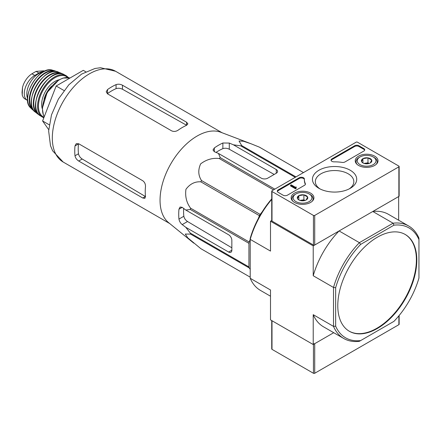 <?xml version="1.0" encoding="UTF-8"?>
<svg xmlns="http://www.w3.org/2000/svg" width="441" height="441" viewBox="0 0 441 441"><rect width="100%" height="100%" fill="white"/><g stroke="black" fill="none" stroke-linecap="round" stroke-linejoin="round"><path stroke-width="0.66" d="M193.764 243.145L168.578 222.628A52.407 30.258 -60 0 1 160.259 204.696A52.407 30.258 -60 0 1 179.57 151.263A52.407 30.258 -60 0 1 220.759 132.245L251.116 143.794L243.586 141.263L239.028 140.988L241.685 145.563A58.598 33.836 -60 0 0 240.687 145.828L233.432 144.813L229.281 143.06L222.87 143A56.398 32.562 120 0 0 214.332 147.933L213.003 150.001L214.332 151.693L218.482 153.446L220.235 157.635A58.598 33.836 -60 0 0 219.243 158.523C212.579 157.74 206.382 159.526 200.644 163.87C197.915 169.961 198.213 175.524 201.531 180.556A58.598 33.836 -60 0 0 200.798 181.819C194.85 181.449 189.9 183.952 185.937 189.321C184.988 196.438 186.532 202.722 190.573 208.174A58.598 33.836 -60 0 0 190.308 209.475L185.799 210.048L182.205 207.336L180.077 207.033L178.952 209.21A56.398 32.562 120 0 0 178.952 219.078C179.371 221.299 180.452 223.14 182.205 224.596L185.799 227.313L190.308 233.091A58.598 33.836 -60 0 0 190.573 234.088L185.281 234.061L187.789 237.864L200.798 248.636A58.598 33.836 -60 0 0 201.162 248.851L250.212 277.168L200.798 248.636M259.396 147.145A58.598 33.836 -60 0 1 259.766 147.349L303.474 172.585L259.396 147.145L251.116 143.794M185.799 227.313L228.642 252.048A4.531 2.618 -120 0 0 230.908 252.274A4.531 2.618 -120 0 0 231.845 250.196L231.845 240.334A4.531 2.618 -120 0 0 228.642 234.783L185.799 210.048M231.845 247.803L187.541 221.514C185.54 220.191 184.305 218.438 183.836 216.255A49.535 28.599 120 0 1 183.671 208.439M258.288 218.593L259.424 215.666A58.598 33.836 -60 0 1 260.151 214.398L262.119 211.95M250.212 269.379L249.198 267.935A58.598 33.836 -60 0 1 248.933 266.937L248.933 243.322A58.598 33.836 -60 0 1 249.198 242.021L250.212 239.402M295.255 177.332L240.687 145.828M295.983 176.913L241.685 145.563M274.804 189.139L220.235 157.635M273.541 189.867L219.243 158.523M249.198 267.935L190.573 234.088M248.933 266.937L190.308 233.091M248.933 243.322L190.308 209.475M249.198 242.021L190.573 208.174M259.424 215.666L200.798 181.819M260.151 214.398L201.531 180.556M218.482 153.446L261.32 178.181A4.531 2.618 0 0 0 267.726 178.181L276.27 173.247A4.531 2.618 0 0 0 277.598 171.4A4.531 2.618 0 0 0 276.27 169.548L233.432 144.813M216.018 152.404A49.535 28.599 120 0 1 222.87 148.645C224.993 147.961 227.132 148.154 229.281 149.223L274.197 174.443M337.784 305.69A55.88 32.265 120 0 0 349.36 331.274A55.88 32.265 120 0 0 377.298 328.506A55.88 32.265 120 0 0 413.807 279.258A55.88 32.265 120 0 0 405.24 234.48A55.88 32.265 120 0 0 362.177 249.452A55.88 32.265 120 0 0 337.784 305.69M418.95 239.606L418.95 278.05A63.432 36.625 -60 0 1 393.945 321.357L360.65 340.584A63.432 36.625 -60 0 1 335.651 326.147L335.651 287.697A63.432 36.625 -60 0 1 360.65 244.397L393.945 225.169A63.432 36.625 -60 0 1 418.95 239.606L418.95 238.14A64.943 37.496 -60 0 0 408.702 226.018L388.411 214.304A64.943 37.496 120 0 0 372.794 211.487L393.085 223.201A64.943 37.496 -60 0 1 408.702 226.018M360.65 340.584L359.382 341.317A64.943 37.496 -60 0 1 343.76 338.501A64.943 37.496 -60 0 1 333.512 326.384L333.512 287.466A64.943 37.496 -60 0 1 359.382 242.66L339.09 230.946L313.22 245.88L270.504 221.217L270.504 251.083L250.212 239.369L250.212 238.372A63.432 36.625 120 0 1 271.733 198.885M360.65 244.397L359.382 242.66L393.085 223.201L393.945 225.169M398.658 220.219L398.658 196.554L372.794 211.487M271.733 220.506L270.504 221.217M335.651 326.147L333.512 326.384L313.22 314.67L313.22 344.537L270.504 319.874L270.504 290.002L250.212 278.288L250.212 239.369A64.943 37.496 120 0 1 271.733 199.365M335.651 287.697L333.512 287.466L313.22 275.746L313.22 245.88M313.22 344.537L333.716 332.701L314.72 343.671L314.72 373.268L398.873 324.681A0.904 0.524 0 0 0 399.138 324.311L399.138 315.508M250.212 278.288A64.943 37.496 120 0 0 260.46 290.41L270.504 296.209M313.22 314.67A64.943 37.496 120 0 0 323.468 326.787L343.76 338.501M339.09 230.946A64.943 37.496 120 0 0 313.22 275.746M349.145 331.147A55.88 32.265 120 0 0 376.873 328.258A55.88 32.265 120 0 0 413.322 279.208A55.88 32.265 120 0 0 405.025 234.358M85.763 71.767L83.294 70.34L56.161 86.001L42.595 120.966L48.703 129.654M42.595 120.966L49.216 124.786M56.161 86.001L64.022 90.543M171.61 130.845L107.532 93.85L106.204 91.789L107.532 89.556A52.407 30.258 120 0 1 116.077 84.622C118.205 83.922 120.338 84.121 122.482 85.218L186.56 122.212L187.888 123.855L186.56 125.316A52.407 30.258 -60 0 0 178.021 130.249C175.893 131.578 173.76 131.776 171.61 130.845M107.532 89.556L107.532 93.58A47.518 27.436 120 0 1 116.077 88.647C118.199 87.974 120.332 88.178 122.482 89.253L186.56 125.233L186.56 122.212M74.992 145.916L78.481 143.904A47.518 27.436 120 0 0 78.481 153.766C78.961 155.943 80.201 157.691 82.208 159.014L145.409 196.515L142.79 198.026L144.874 198.356L145.48 196.477A52.407 30.258 -60 0 1 145.48 186.609C145.569 184.106 144.67 182.161 142.79 180.76L78.713 143.766L76.265 143.65L74.992 145.916A52.407 30.258 120 0 0 74.992 155.778C75.45 157.966 76.69 159.719 78.713 161.031L82.208 159.014M142.79 198.026L78.713 161.031M271.733 320.579L271.733 348.974A0.904 0.524 0 0 0 271.998 349.344L313.435 373.268A0.904 0.524 0 0 0 314.72 373.268M313.435 343.671A0.904 0.524 0 0 0 314.72 343.671M313.435 215.423L271.998 191.499A0.904 0.524 180 0 1 271.733 191.129A0.904 0.524 180 0 1 271.998 190.76L356.152 142.173A0.904 0.524 180 0 1 357.436 142.173L398.873 166.097A0.904 0.524 180 0 1 399.138 166.466A0.904 0.524 180 0 1 398.873 166.836L314.72 215.423A0.904 0.524 180 0 1 313.435 215.423L313.435 245.02L271.998 221.095A0.904 0.524 180 0 1 271.733 220.726L271.733 191.129M374.674 156.142A11.389 6.576 180 0 1 378.009 160.871A11.389 6.576 180 0 1 366.62 167.365A11.389 6.576 180 0 1 355.231 160.871A11.389 6.576 180 0 1 362.199 154.736A11.389 6.576 180 0 1 374.674 156.142M310.596 193.136A11.389 6.576 180 0 1 313.931 197.866A11.389 6.576 180 0 1 302.543 204.359A11.389 6.576 180 0 1 291.154 197.866A11.389 6.576 180 0 1 298.122 191.73A11.389 6.576 180 0 1 310.596 193.136M350.237 170.254A22.138 12.783 180 0 1 350.237 188.329A22.138 12.783 180 0 1 318.926 188.329A22.138 12.783 180 0 1 318.926 170.254A22.138 12.783 180 0 1 350.237 170.254M287.378 195.198A3.021 1.742 180 0 1 283.105 195.198L278.194 192.359A3.021 1.742 180 0 1 277.306 191.129A3.021 1.742 180 0 1 278.194 189.895L299.224 177.756A3.021 1.742 180 0 1 302.515 177.376A3.021 1.742 180 0 1 304.378 178.985A3.021 1.742 180 0 1 304.378 179.013A30.209 17.442 180 0 0 304.373 179.289A30.209 17.442 180 0 0 305.321 183.627A3.021 1.742 180 0 1 305.42 184.057A3.021 1.742 180 0 1 304.533 185.292L287.378 195.198M344.978 161.941A3.021 1.742 180 0 1 342.089 162.398A30.209 17.442 180 0 0 334.107 161.853A3.021 1.742 180 0 1 331.037 160.111A3.021 1.742 180 0 1 331.919 158.876L354.658 145.75A3.021 1.742 180 0 1 358.93 145.75L363.842 148.584A3.021 1.742 180 0 1 364.729 149.819A3.021 1.742 180 0 1 363.842 151.048L344.978 161.941M399.138 166.466L399.138 196.063A0.904 0.524 180 0 1 398.873 196.432L314.72 245.02A0.904 0.524 180 0 1 313.435 245.02M320.017 188.919A19.25 11.113 180 0 1 315.337 181.896A19.25 11.113 180 0 1 327.018 171.433A19.25 11.113 180 0 1 348.192 173.793A19.25 11.113 180 0 1 353.825 181.896A19.25 11.113 180 0 1 349.145 188.919M277.378 191.499A3.021 1.742 180 0 1 278.194 190.633L299.224 178.495A3.021 1.742 180 0 1 302.443 178.098A3.021 1.742 180 0 1 304.373 179.636M305.348 184.432A3.021 1.742 180 0 0 305.321 184.366A30.209 17.442 180 0 1 304.373 180.027L304.373 179.289M296.137 187.673L296.137 188.417L295.492 188.787L295.492 188.048L296.137 187.673L295.79 187.364L296.242 186.995L295.305 187.193L291.22 184.84L290.58 185.209L295.492 188.048M296.242 186.995L296.137 187.8M295.492 188.787L290.58 185.948L290.58 185.209M331.103 160.48A3.021 1.742 180 0 1 331.919 159.614L354.658 146.489A3.021 1.742 180 0 1 358.93 146.489L363.842 149.323A3.021 1.742 180 0 1 364.657 150.188M297.488 198.571A5.231 3.021 180 0 1 298.844 195.65A5.231 3.021 180 0 1 303.899 194.867A5.231 3.021 180 0 1 307.598 197.006L306.241 199.922A5.231 3.021 180 0 1 301.186 200.705A5.231 3.021 180 0 1 298.844 199.922A5.231 3.021 180 0 1 297.488 198.571L298.844 195.65L303.899 194.867L307.598 197.006A5.231 3.021 180 0 1 306.241 199.922M310.017 194.459L309.163 193.963A9.366 5.408 180 0 1 309.163 201.609A9.366 5.408 180 0 1 295.922 201.609A9.366 5.408 180 0 1 295.922 193.963A9.366 5.408 180 0 1 309.163 193.963L310.017 194.459A10.573 6.102 180 0 1 313.116 198.775A10.573 6.102 180 0 1 312.162 201.305M292.923 201.305A10.573 6.102 180 0 1 291.97 198.775A10.573 6.102 180 0 1 295.068 194.459L295.922 193.963M300.189 200.484A4.531 2.618 180 0 1 301.368 200.192L299.952 200.412M305.018 200.451L303.899 199.801L301.368 200.192A4.531 2.618 180 0 1 304.896 200.484M303.899 199.801L303.899 194.867M298.844 199.878L298.844 195.65M361.565 161.577A5.231 3.021 180 0 1 362.921 158.655A5.231 3.021 180 0 1 367.976 157.872A5.231 3.021 180 0 1 371.675 160.011L370.319 162.927A5.231 3.021 180 0 1 365.264 163.71A5.231 3.021 180 0 1 362.921 162.927A5.231 3.021 180 0 1 361.565 161.577L362.921 158.655L367.976 157.872L371.675 160.011A5.231 3.021 180 0 1 370.319 162.927M374.095 157.465L373.24 156.968A9.366 5.408 180 0 1 373.24 164.614A9.366 5.408 180 0 1 359.999 164.614A9.366 5.408 180 0 1 359.999 156.968A9.366 5.408 180 0 1 373.24 156.968L374.095 157.465A10.573 6.102 180 0 1 377.193 161.781A10.573 6.102 180 0 1 376.239 164.311M357.001 164.311A10.573 6.102 180 0 1 356.047 161.781A10.573 6.102 180 0 1 359.145 157.465L359.999 156.968M364.266 163.49A4.531 2.618 180 0 1 365.446 163.198L364.029 163.418M369.095 163.457L367.976 162.806L365.446 163.198A4.531 2.618 180 0 1 368.974 163.49M367.976 162.806L367.976 157.872M362.921 162.883L362.921 158.655M24.762 98.823L23.312 97.555L22.237 95.146L22.05 92.263L22.519 87.307L23.312 84.788C25.363 79.871 28.23 76.205 31.917 73.79L36.079 71.387L43.714 70.803M27.64 100.482A14.801 8.544 -60 0 1 27.353 100.333A14.801 8.544 -60 0 1 25.082 88.47A14.801 8.544 -60 0 1 34.751 75.428L38.918 73.024A14.801 8.544 -60 0 1 43.819 71.602M27.574 98.481A16.615 9.592 -60 0 1 30.236 82.5A16.615 9.592 -60 0 1 42.744 72.203M228.642 252.048L231.845 250.196M182.205 224.596L187.541 221.514M276.27 173.247L276.27 169.548M229.281 149.223L229.281 143.06M63.173 162.034A52.407 30.258 -60 0 1 63.173 101.518A52.407 30.258 -60 0 1 115.581 71.26L100.531 67.732L95.002 68.471L81.607 74.082L68.84 84.777L58.399 99.065L51.476 114.914L48.642 130.96L50.494 145.69L52.611 150.8L63.173 162.034L169.68 223.526M178.952 219.078L183.836 216.255M178.952 209.21L182.205 207.336M222.87 148.645L222.87 143M214.332 151.693L214.332 147.933M122.482 89.253L122.482 85.218M116.077 88.647L116.077 84.622M74.992 155.778L78.481 153.766M313.435 344.41L313.435 373.268M271.998 320.734L271.998 349.344M398.873 315.833L398.873 324.681M271.998 221.095L271.998 191.499M398.873 196.432L398.873 166.836M314.72 245.02L314.72 215.423M278.194 190.633L278.194 189.895M299.224 178.495L299.224 177.756M305.321 184.366L305.321 183.627M295.922 187.552L295.922 187.182M363.842 149.323L363.842 148.584M358.93 146.489L358.93 145.75M354.658 146.489L354.658 145.75M331.919 159.614L331.919 158.876M31.917 73.79L34.751 75.428M36.079 71.387L38.918 73.024M44.249 116.705A23.864 13.776 -60 0 1 48.808 90.223A23.864 13.776 -60 0 1 69.959 78.035L63.179 78.018L58.708 80.019L47.148 92.417L42.325 108.282L43.383 115.04L44.227 116.766M44.045 99.242A17.519 10.115 -60 0 1 51.636 86.094M42.319 108.811A18.726 10.81 -60 0 1 45.517 91.326A18.726 10.81 -60 0 1 59.066 79.81M44.034 117.267A23.257 13.428 -60 0 1 43.582 89.462A23.257 13.428 -60 0 1 67.826 77.544M43.841 117.764L42.452 117.108A23.858 13.776 -60 0 1 42.523 89.595A23.858 13.776 -60 0 1 66.315 75.78L64.039 74.562A23.792 13.737 -60 0 0 40.627 88.503A23.792 13.737 -60 0 0 40.263 115.746L40.263 115.746C24.939 107.598 49.32 65.367 64.039 74.562M35.727 104.054A23.489 13.561 -60 0 1 51.647 76.475M38.328 114.004A23.241 13.417 -60 0 1 38.565 87.307A23.241 13.417 -60 0 1 61.564 73.757M38.907 114.638A23.538 13.588 -60 0 1 37.435 113.778A23.538 13.588 -60 0 1 38.18 87.086A23.538 13.588 -60 0 1 60.924 73.096A23.538 13.588 -60 0 1 62.402 73.939M38.913 114.649L35.164 112.008A23.197 13.395 -60 0 1 36.206 85.951A23.197 13.395 -60 0 1 58.256 72.015L62.418 73.945M31.614 98.977A22.899 13.219 -60 0 1 45.191 75.455M33.362 109.974A22.32 12.888 -60 0 1 34.326 84.859A22.32 12.888 -60 0 1 55.594 71.47M33.924 110.752L32.551 109.732A22.618 13.059 -60 0 1 33.924 84.628A22.618 13.059 -60 0 1 54.976 70.885L52.402 70.158A22.05 12.734 -60 0 0 32.232 83.652A22.05 12.734 -60 0 0 30.627 107.874C19.658 98.552 38.852 65.312 52.402 70.158M222.088 132.752L115.581 71.26M291.97 198.775L291.97 200.231M313.116 198.775L313.116 200.231M356.047 161.781L356.047 163.236M377.193 161.781L377.193 163.236M24.757 98.834L27.353 100.333M43.72 70.792L44.524 71.255M68.598 77.655L66.315 75.78M42.452 117.108L40.263 115.746M35.164 112.008C21.984 103.155 44.001 65.025 58.256 72.015M56.547 71.569L54.976 70.885M32.551 109.732L30.627 107.874M22.519 87.307L22.237 95.146"/></g></svg>
